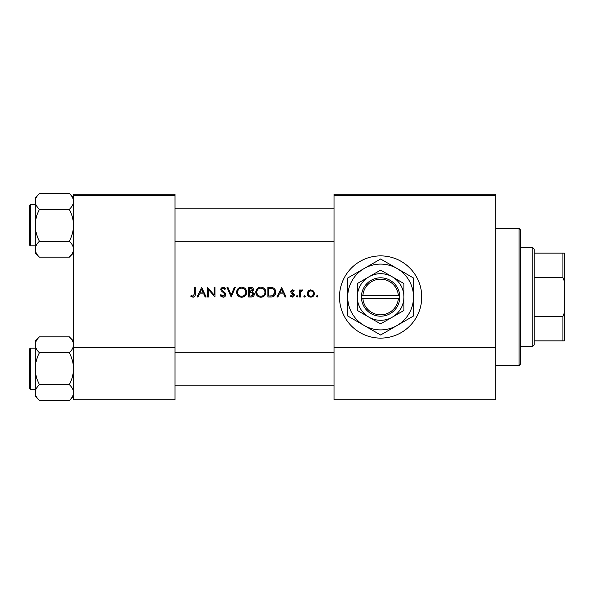 <?xml version="1.0" encoding="UTF-8"?>
<svg xmlns="http://www.w3.org/2000/svg" width="594" height="594" viewBox="0 0 594 594"><rect width="100%" height="100%" fill="white"/><g stroke="black" fill="none" stroke-linecap="round" stroke-linejoin="round"><path stroke-width="0.89" d="M380.62 255.88A41.12 41.12 0 0 0 339.493 297A41.12 41.12 0 0 0 380.62 338.12A41.12 41.12 0 0 0 421.74 297A41.12 41.12 0 0 0 380.62 255.88M190.719 296.139L193.035 297.245C194.787 296.926 195.53 295.805 195.27 293.882L195.27 287.407L194.409 287.407L194.409 293.785L193.087 296.265L191.231 295.404L190.719 296.139L191.231 295.404L193.087 296.265L194.409 293.785M197.936 297L199.391 293.926L203.742 293.926L205.16 297L206.096 297L201.67 287.407L196.993 297L197.936 297M223.04 297.245C224.673 297.126 225.586 296.257 225.779 294.646L221.599 289.36L223.002 288.142L224.881 289.375L225.661 288.781L223.099 287.162L220.738 289.397L221.272 290.86L224.577 293.696L224.918 294.639L223.04 296.265L220.931 294.661L220.122 295.151L223.04 297.245M227.012 287.407L231.192 297L235.254 287.407L234.333 287.407L231.133 294.966L227.933 287.407L227.012 287.407M255.799 292.248C256.088 295.307 257.774 296.978 260.855 297.245C263.936 296.963 265.615 295.285 265.882 292.196C265.615 289.092 263.914 287.414 260.781 287.162C257.722 287.466 256.059 289.159 255.799 292.248M267.857 287.407L267.857 297L270.827 297C273.908 296.978 275.542 295.418 275.727 292.322C275.757 290.169 274.792 288.639 272.839 287.748L267.857 287.407M290.369 296.176L292.374 297.126L294.424 295.099L294.097 294.015L291.595 291.669L292.508 290.726L293.718 291.461L294.305 290.86L292.508 289.865L290.733 291.706L291.053 292.783L293.562 295.136L292.33 296.265L290.934 295.522L290.369 296.176L290.934 295.522L292.33 296.265L293.562 295.136L293.02 294.193M296.272 296.324L297.067 297.126L297.869 296.324L297.067 295.522L296.272 296.324L297.067 295.522L297.869 296.324L297.067 297.126L296.272 296.324M299.591 289.991L299.591 297L300.453 297L300.609 292.241L302.91 290.102L302.16 289.865L300.453 291.023L300.453 289.991L299.591 289.991M316.32 296.324L317.122 297.126L317.924 296.324L317.122 295.522L316.32 296.324L317.122 295.522L317.924 296.324L317.122 297.126L316.32 296.324L317.122 295.522M307.217 293.51C307.417 295.738 308.635 296.941 310.855 297.126C313.06 296.941 314.271 295.738 314.478 293.51L313.513 291.023L310.855 289.865L308.182 291.023L307.217 293.51L307.492 294.906L310.855 297.126M304.7 297.126L303.898 296.324L304.7 297.126L305.494 296.324L304.7 295.522L303.898 296.324L304.7 295.522L305.494 296.324M277.895 297L279.358 293.926L283.709 293.926L285.127 297L286.063 297L281.63 287.407L276.96 297L277.895 297M248.663 287.407L248.663 297L251.255 297C253.074 296.963 254.091 296.05 254.321 294.275L252.472 291.825L253.586 289.783C253.341 288.097 252.324 287.303 250.534 287.407L248.663 287.407M236.605 292.248C236.895 295.307 238.58 296.978 241.669 297.245C244.743 296.963 246.421 295.285 246.696 292.196C246.421 289.092 244.721 287.414 241.587 287.162C238.528 287.466 236.872 289.159 236.605 292.248M207.573 287.407L207.573 297L208.435 297L208.435 289.464L214.954 297L214.954 287.407L214.092 287.407L214.092 294.958L207.573 287.407M175 195.56L73.567 195.56L73.567 194.193L175 194.193L175 399.807L73.567 399.807L73.567 347.72L175 347.72M73.567 195.56L73.567 347.72M495.76 195.56L495.76 399.807L334.014 399.807L334.014 194.193L495.76 194.193L495.76 195.56L334.014 195.56M495.76 347.72L334.014 347.72M308.182 291.023L308.739 290.525M310.105 289.931L310.855 289.865M312.318 290.154L312.956 290.518M313.743 295.715L313.417 296.087M312.437 295.79L313.617 293.518C313.461 295.203 312.541 296.116 310.848 296.265C309.162 296.124 308.234 295.211 308.078 293.518C308.234 291.825 309.155 290.897 310.848 290.726C312.533 290.897 313.461 291.825 313.617 293.518L312.808 291.55L310.848 290.726L308.598 291.892M310.306 296.213L311.397 296.213M308.279 292.448L308.13 294.06M301.165 290.206L301.901 289.887M302.443 290.852L301.73 290.763M301.061 291.238L300.779 291.721M300.727 291.847L300.475 293.436M292.508 289.865L293.035 289.954M293.718 291.461L292.159 290.8M293.087 290.904L292.508 290.726L291.595 291.669L292.835 293.028M294.097 294.015L294.424 295.099L292.374 297.126M293.325 294.468L291.053 292.783M290.733 291.706L290.852 291.001M281.563 289.278L283.249 292.939L279.826 292.939L281.563 289.278M274.718 289.1L274.992 289.493M275.029 289.56L275.356 290.214M275.668 293.184L275.408 294.223M274.131 296.087L273.723 296.376M272.95 296.725L271.829 296.948M272.898 288.87L272.342 288.654C274.012 289.278 274.859 290.503 274.866 292.322L272.557 295.775L268.718 296.012L268.718 288.387L271.651 288.513M270.656 288.424L269.386 288.387M274.836 292.879L274.829 291.721M274.814 291.602L274.718 291.134M274.628 290.837L274.25 290.058M271.911 295.909L273.077 295.56M273.552 295.263L274.74 293.429M269.817 296.012L271.198 295.975M255.821 291.751L255.888 291.253M256.363 289.865L258.435 287.748M259.623 287.288L260.283 287.184M260.781 287.162C263.907 287.407 265.607 289.085 265.882 292.196M264.427 295.775L261.843 297.156M260.855 297.245L258.91 296.889M258.034 296.421L257.276 295.79M256.615 294.995L256.17 294.178M255.88 293.198L255.821 292.723M264.946 293.005L265.021 292.196C264.776 294.721 263.38 296.072 260.825 296.265C258.308 296.072 256.92 294.728 256.66 292.241C256.898 289.738 258.286 288.372 260.825 288.142C263.365 288.342 264.761 289.694 265.021 292.196C264.761 289.694 263.357 288.342 260.825 288.142L260.009 288.224M260.024 296.191L261.635 296.191M264.716 293.785L264.879 293.302M257.365 289.931L256.66 292.241L257.365 294.505M259.244 295.975L259.86 296.161M259.749 288.283L259.036 288.543M254.202 293.466L254.291 293.867M253.816 295.842L253.393 296.302M253.274 296.391L252.888 296.644M252.108 291.023L252.725 289.798L249.525 291.461L249.525 288.387L250.69 288.387L252.725 289.798L252.613 289.241M251.143 288.409L250.69 288.387M250.104 291.461L250.787 291.439M252.992 293.139L251.893 292.56L253.46 294.275L250.75 296.012L249.525 296.012L249.525 292.448L251.893 292.56L250.096 292.448M251.945 295.923L253.46 294.275L253.289 293.547M250.75 296.012L251.462 295.99M236.627 291.751L236.702 291.253M237.177 289.865L239.664 287.548M240.429 287.288L241.09 287.184M241.587 287.162C244.713 287.407 246.413 289.085 246.696 292.196M245.233 295.775L242.656 297.156M241.669 297.245L239.724 296.889M238.84 296.421L238.083 295.79M237.422 294.995L236.976 294.178M236.694 293.198L236.627 292.723M245.76 293.005L245.834 292.196C245.589 294.721 244.186 296.072 241.632 296.265C239.122 296.072 237.734 294.728 237.466 292.241C237.711 289.738 239.1 288.372 241.632 288.142C244.171 288.342 245.574 289.694 245.834 292.196C245.567 289.694 244.171 288.342 241.632 288.142L240.822 288.224M240.83 296.191L242.441 296.191M245.522 293.785L245.693 293.302M238.172 289.931L237.466 292.241L238.172 294.505M240.102 295.998L240.674 296.161M240.563 288.283L239.842 288.543M221.51 296.807L220.805 296.176M220.122 295.151L220.931 294.661L221.317 295.248M221.985 295.916L222.364 296.124M222.698 296.228L224.896 294.379M224.881 294.98L223.693 292.812M223.366 292.552L222.847 292.166M220.782 288.944L222.208 287.31M222.215 287.31L222.653 287.199M223.099 287.162L224.525 287.593M224.591 287.637L225.416 288.461M224.168 288.587L223.582 288.238M223.299 288.164L221.599 289.36L222.542 290.845M224.257 292.114L225.029 292.857M225.282 293.169L225.727 294.156M201.596 289.278L203.289 292.939L199.859 292.939L201.596 289.278M195.226 295.047L194.951 296.176M519.067 228.46L520.433 229.833L520.433 364.167L519.067 365.54L519.067 228.46L495.76 228.46M73.567 252.896L69.298 257.165L39.449 257.165C36.783 254.685 35.358 252.034 35.18 249.198C35.343 246.406 36.769 243.748 39.449 241.238C36.776 236.241 35.35 230.932 35.18 225.312C35.358 219.676 36.776 214.367 39.449 209.378C36.783 206.898 35.358 204.247 35.18 201.418C35.343 198.619 36.769 195.961 39.449 193.451L35.18 197.72L35.18 252.896L39.449 257.165C36.783 254.685 35.358 252.034 35.18 249.198L35.269 250.304L35.18 249.198C35.343 246.406 36.769 243.748 39.449 241.238C36.776 236.241 35.35 230.932 35.18 225.312C35.358 219.676 36.776 214.367 39.449 209.378C36.783 206.898 35.358 204.247 35.18 201.418C35.343 198.619 36.769 195.961 39.449 193.451L69.298 193.451C71.963 195.931 73.389 198.589 73.567 201.418L73.478 200.319L73.567 201.418C73.404 204.217 71.978 206.868 69.298 209.378L39.449 209.378L69.298 209.378C71.971 214.382 73.396 219.691 73.567 225.312C73.389 230.947 71.971 236.256 69.298 241.238L39.449 241.238L69.298 241.238C71.963 243.718 73.389 246.369 73.567 249.198C73.404 251.997 71.978 254.655 69.298 257.165L39.449 257.165L35.18 252.896L35.18 197.72L39.449 193.451L69.298 193.451C71.963 195.931 73.389 198.589 73.567 201.418L73.478 200.319L73.567 201.418C73.404 204.217 71.978 206.868 69.298 209.378C71.971 214.382 73.396 219.691 73.567 225.312C73.389 230.947 71.971 236.256 69.298 241.238C71.963 243.718 73.389 246.369 73.567 249.198C73.404 251.997 71.978 254.655 69.298 257.165L73.567 252.896M30.524 245.871A0.824 0.824 0 0 1 29.7 245.047L29.7 205.569A0.824 0.824 0 0 1 30.524 204.744L35.18 204.744L30.524 204.744A0.824 0.824 0 0 0 29.7 205.569L29.7 207.492L29.7 205.569A0.824 0.824 0 0 1 30.524 204.744A0.824 0.824 0 0 0 29.7 205.569L29.7 245.047A0.824 0.824 0 0 0 30.524 245.871L35.18 245.871L30.524 245.871L30.524 204.744L30.524 245.871M30.524 348.129L30.524 389.256A0.824 0.824 0 0 1 29.7 388.431L29.7 348.953A0.824 0.824 0 0 1 30.524 348.129L35.18 348.129L30.524 348.129A0.824 0.824 0 0 0 29.7 348.953L29.7 350.868M29.7 388.431L29.7 386.508M35.18 392.582L35.269 393.681L35.18 392.582C35.343 389.783 36.769 387.132 39.449 384.622C36.776 379.618 35.35 374.309 35.18 368.688C35.358 363.053 36.776 357.744 39.449 352.762C36.783 350.282 35.358 347.631 35.18 344.802C35.343 342.003 36.769 339.345 39.449 336.835L35.18 341.105L35.18 396.28L39.449 400.549C36.783 398.069 35.358 395.411 35.18 392.582M73.567 341.105L69.298 336.835C71.963 339.315 73.389 341.966 73.567 344.802L73.478 343.696L73.567 344.802C73.404 347.594 71.978 350.252 69.298 352.762L39.449 352.762M29.7 383.769L29.7 368.688M73.567 396.28L69.298 400.549L39.449 400.549M30.524 389.256L35.18 389.256M69.298 336.835L39.449 336.835L35.18 341.105M69.298 352.762C71.971 357.759 73.396 363.068 73.567 368.688C73.389 374.324 71.971 379.633 69.298 384.622L39.449 384.622M69.298 384.622C71.963 387.102 73.389 389.753 73.567 392.582C73.404 395.381 71.978 398.039 69.298 400.549M532.773 346.347L532.773 247.653L534.14 249.02L534.14 344.98L532.773 346.347L520.433 346.347M532.773 247.653L520.433 247.653M564.3 340.867L562.926 340.867L562.926 316.431L564.3 312.748L564.3 340.867M534.14 340.867L562.926 340.867M534.14 253.133L564.3 253.133L564.3 312.748M534.14 316.431L562.926 316.431M564.3 281.252L562.926 277.569L562.926 253.133M534.14 277.569L562.926 277.569M362.852 298.374L399.807 298.374L399.762 295.626A19.194 19.194 0 0 0 380.62 277.806A19.194 19.194 0 0 0 361.479 295.626L361.427 298.374L362.852 298.374A17.82 17.82 0 0 0 380.62 314.82A17.82 17.82 0 0 0 398.381 298.374M361.479 298.374A19.194 19.194 0 0 0 380.62 316.194A19.194 19.194 0 0 0 399.762 298.374M403.92 283.546L380.62 270.092L368.963 276.819L357.313 283.546L357.313 310.454L380.62 323.908L403.92 310.454L403.92 283.546M357.313 283.546L357.313 310.454M397.067 325.49A32.9 32.9 0 0 0 397.067 268.51A32.9 32.9 0 0 0 347.72 297A32.9 32.9 0 0 0 397.067 325.49L413.513 315.993L413.513 278.007L380.62 259.014L347.72 278.007L347.72 315.993L380.62 334.986L397.067 325.49M392.27 317.181A23.3 23.3 0 0 0 392.27 276.819A23.3 23.3 0 0 0 357.313 297A23.3 23.3 0 0 0 392.27 317.181M399.762 295.626L361.479 295.626M398.381 295.626A17.82 17.82 0 0 0 380.62 279.18A17.82 17.82 0 0 0 362.852 295.626M519.067 365.54L495.76 365.54M334.014 208.858L175 208.858L334.014 208.858M334.014 241.758L175 241.758L334.014 241.758M73.567 197.72L69.298 193.451L73.567 197.72M175 385.142L334.014 385.142M175 352.242L334.014 352.242"/></g></svg>
